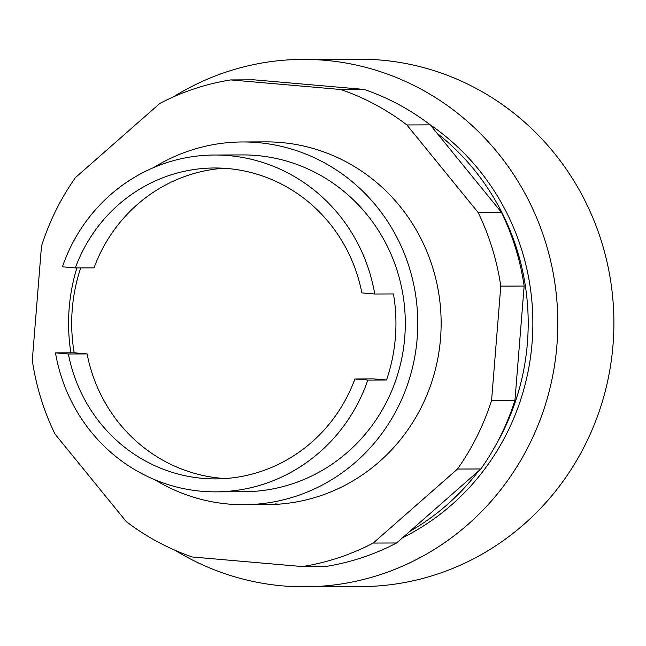 <?xml version="1.0" encoding="UTF-8"?>
<svg xmlns="http://www.w3.org/2000/svg" width="646" height="646" viewBox="0 0 646 646"><rect width="100%" height="100%" fill="white"/><g stroke="black" fill="none" stroke-linecap="round" stroke-linejoin="round"><path stroke-width="0.97" d="M153.691 167.564A181.364 174.598 89.8 0 1 242.492 141.967A181.364 174.598 89.8 0 1 257.706 142.596A181.364 174.598 89.8 0 1 417.631 330.59A181.364 174.598 89.8 0 1 243.849 504.696A181.364 174.598 89.8 0 1 228.627 504.066A181.364 174.598 89.8 0 1 154.854 479.768M70.898 352.805A181.364 174.598 89.8 0 1 76.898 267.92M223.887 168.251A155.46 149.654 89.8 0 0 94.017 267.856L75.316 267.928L62.42 266.806A168.412 162.13 89.8 0 1 214.496 155.024L242.541 154.919A168.412 162.13 89.8 0 1 256.672 155.508A168.412 162.13 89.8 0 1 405.171 330.074A168.412 162.13 89.8 0 1 243.8 491.743L215.756 491.848A168.412 162.13 89.8 0 1 201.617 491.259A168.412 162.13 89.8 0 1 55.499 352.869L74.193 352.797A168.412 162.13 89.8 0 1 80.718 267.904M214.496 155.024A168.412 162.13 89.8 0 1 228.627 155.613A168.412 162.13 89.8 0 1 374.753 294.011L393.446 293.938A168.412 162.13 89.8 0 1 386.518 380.001L367.824 380.074A168.412 162.13 89.8 0 1 215.756 491.848M75.316 267.928A155.46 149.654 89.8 0 1 214.545 167.984A155.46 149.654 89.8 0 1 361.857 292.888L374.753 294.011M386.518 380.001L373.622 378.879L354.929 378.952A155.46 149.654 89.8 0 1 215.707 478.896A155.46 149.654 89.8 0 1 68.395 353.992L87.089 353.919L74.193 352.797M225.05 478.557A155.46 149.654 89.8 0 1 87.089 353.919M68.395 353.992L55.499 352.869M367.824 380.074L354.929 378.952M243.849 504.696L267.218 504.607A181.364 174.598 -90.2 0 0 440.532 338.399A181.364 174.598 -90.2 0 0 281.083 142.516A181.364 174.598 -90.2 0 0 265.861 141.878L242.492 141.967M278.902 504.163A181.364 174.598 89.8 0 1 275.366 503.888M340.725 89.503A246.142 236.961 89.8 0 1 406.859 124.944L478.129 212.494L501.498 212.413L430.228 124.856A246.142 236.961 -90.2 0 0 364.094 89.414L254.112 79.829L230.735 79.918L340.725 89.503L364.094 89.414M406.859 124.944L430.228 124.856M478.129 212.494A246.142 236.961 89.8 0 1 500.779 286.13L491.582 400.367A246.142 236.961 89.8 0 1 457.481 469.053L373.21 543.06A246.142 236.961 89.8 0 1 302.336 566.574L192.355 556.989A246.142 236.961 89.8 0 1 126.22 521.548L54.95 433.991A246.142 236.961 89.8 0 1 32.3 360.363L41.489 246.118A246.142 236.961 89.8 0 1 75.59 177.432L159.861 103.425A246.142 236.961 89.8 0 1 230.735 79.918M302.336 566.574L325.705 566.485A246.142 236.961 -90.2 0 0 396.587 542.979L480.85 468.972A246.142 236.961 -90.2 0 0 514.951 400.286L524.148 286.041A246.142 236.961 -90.2 0 0 501.498 212.413M373.21 543.06L396.587 542.979M457.481 469.053L480.85 468.972M491.582 400.367L514.951 400.286M500.779 286.13L524.148 286.041M173.322 96.924A263.721 253.878 89.8 0 1 302.942 59.392L359.031 59.182A263.721 253.878 89.8 0 1 381.164 60.102A263.721 253.878 89.8 0 1 613.7 333.449A263.721 253.878 89.8 0 1 361.009 586.608L304.912 586.818A263.721 253.878 89.8 0 1 282.786 585.898A263.721 253.878 89.8 0 1 175.018 550.255M302.942 59.392A263.721 253.878 89.8 0 1 325.075 60.312A263.721 253.878 89.8 0 1 557.611 333.659A263.721 253.878 89.8 0 1 304.912 586.818M437.084 133.278A237.809 228.934 89.8 0 1 494.925 446.644M478.686 470.869A237.809 228.934 89.8 0 1 409.685 531.472M429.437 124.258A237.809 228.934 89.8 0 1 532.344 339.215A237.809 228.934 89.8 0 1 402.523 537.763"/></g></svg>
